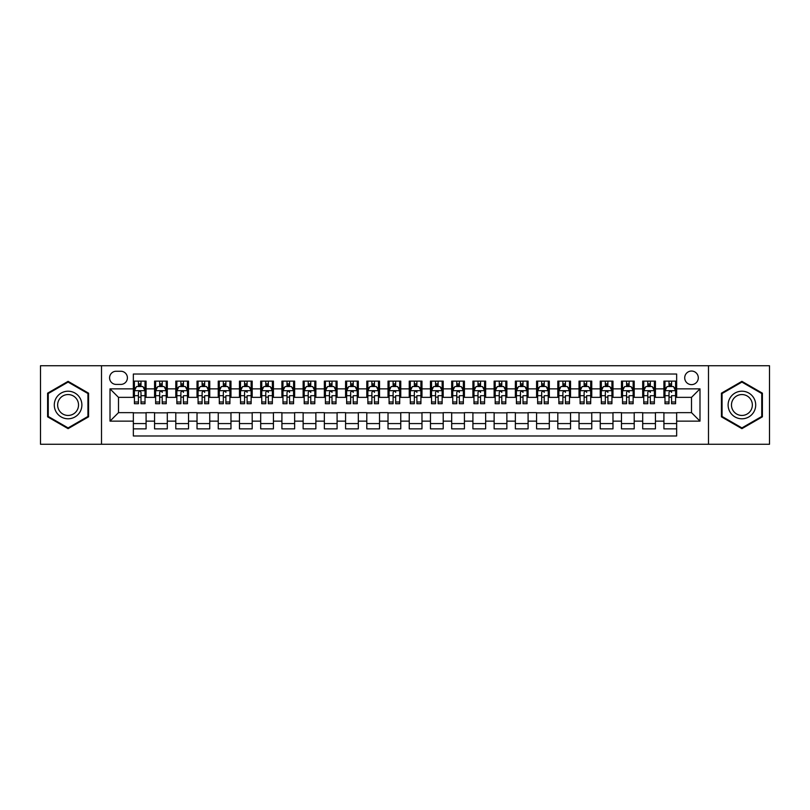 <?xml version="1.0" encoding="UTF-8"?>
<svg xmlns="http://www.w3.org/2000/svg" width="810" height="810" viewBox="0 0 810 810"><rect width="100%" height="100%" fill="white"/><g stroke="black" fill="none" stroke-linecap="round" stroke-linejoin="round"><path stroke-width="1.21" d="M691.507 371.041A6.794 6.794 0 0 0 684.713 377.835A6.794 6.794 0 0 0 691.507 384.628A6.794 6.794 0 0 0 698.301 377.835A6.794 6.794 0 0 0 691.507 371.041M708.487 444.265L769.5 444.265L769.5 365.735L708.487 365.735L708.487 444.265L101.513 444.265L101.513 365.735L40.5 365.735L40.5 444.265L101.513 444.265M676.654 381.125L663.917 381.125L663.917 388.871L655.432 388.871L655.432 397.356L663.917 397.356L663.917 388.871M655.432 388.871L655.432 381.125L642.694 381.125L642.694 388.871L634.21 388.871L634.21 397.356L642.694 397.356L642.694 388.871M634.21 388.871L634.21 381.125L621.472 381.125L621.472 388.871L612.978 388.871L612.978 397.356L621.472 397.356L621.472 388.871M612.978 388.871L612.978 381.125L600.25 381.125L600.25 388.871L591.756 388.871L591.756 397.356L600.25 397.356L600.25 388.871M591.756 388.871L591.756 381.125L579.029 381.125L579.029 388.871L570.534 388.871L570.534 397.356L579.029 397.356L579.029 388.871M570.534 388.871L570.534 381.125L557.806 381.125L557.806 388.871L549.312 388.871L549.312 397.356L557.806 397.356L557.806 388.871M549.312 388.871L549.312 381.125L536.585 381.125L536.585 388.871L528.09 388.871L528.09 397.356L536.585 397.356L536.585 388.871M528.09 388.871L528.09 381.125L515.362 381.125L515.362 388.871L506.868 388.871L506.868 397.356L515.362 397.356L515.362 388.871M506.868 388.871L506.868 381.125L494.13 381.125L494.13 388.871L485.646 388.871L485.646 397.356L494.13 397.356L494.13 388.871M485.646 388.871L485.646 381.125L472.908 381.125L472.908 388.871L464.424 388.871L464.424 397.356L472.908 397.356L472.908 388.871M464.424 388.871L464.424 381.125L451.686 381.125L451.686 388.871L443.202 388.871L443.202 397.356L451.686 397.356L451.686 388.871M443.202 388.871L443.202 381.125L430.464 381.125L430.464 388.871L421.98 388.871L421.98 397.356L430.464 397.356L430.464 388.871M421.98 388.871L421.98 381.125L409.242 381.125L409.242 388.871L400.758 388.871L400.758 397.356L409.242 397.356L409.242 388.871M400.758 388.871L400.758 381.125L388.02 381.125L388.02 388.871L379.536 388.871L379.536 397.356L388.02 397.356L388.02 388.871M379.536 388.871L379.536 381.125L366.798 381.125L366.798 388.871L358.314 388.871L358.314 397.356L366.798 397.356L366.798 388.871M358.314 388.871L358.314 381.125L345.576 381.125L345.576 388.871L337.092 388.871L337.092 397.356L345.576 397.356L345.576 388.871M337.092 388.871L337.092 381.125L324.354 381.125L324.354 388.871L315.87 388.871L315.87 397.356L324.354 397.356L324.354 388.871M315.87 388.871L315.87 381.125L303.132 381.125L303.132 388.871L294.637 388.871L294.637 397.356L303.132 397.356L303.132 388.871M294.637 388.871L294.637 381.125L281.91 381.125L281.91 388.871L273.416 388.871L273.416 397.356L281.91 397.356L281.91 388.871M273.416 388.871L273.416 381.125L260.688 381.125L260.688 388.871L252.194 388.871L252.194 397.356L260.688 397.356L260.688 388.871M252.194 388.871L252.194 381.125L239.466 381.125L239.466 388.871L230.971 388.871L230.971 397.356L239.466 397.356L239.466 388.871M230.971 388.871L230.971 381.125L218.244 381.125L218.244 388.871L209.749 388.871L209.749 397.356L218.244 397.356L218.244 388.871M209.749 388.871L209.749 381.125L197.022 381.125L197.022 388.871L188.527 388.871L188.527 397.356L197.022 397.356L197.022 388.871M188.527 388.871L188.527 381.125L175.79 381.125L175.79 388.871L167.305 388.871L167.305 397.356L175.79 397.356L175.79 388.871M167.305 388.871L167.305 381.125L154.568 381.125L154.568 397.356L146.083 397.356L146.083 381.125L133.346 381.125M133.346 428.875L146.083 428.875L146.083 412.644L154.568 412.644L154.568 428.875L167.305 428.875L167.305 412.644L175.79 412.644L175.79 421.129L167.305 421.129M175.79 421.129L175.79 428.875L188.527 428.875L188.527 412.644L197.022 412.644L197.022 421.129L188.527 421.129M197.022 421.129L197.022 428.875L209.749 428.875L209.749 412.644L218.244 412.644L218.244 421.129L209.749 421.129M218.244 421.129L218.244 428.875L230.971 428.875L230.971 412.644L239.466 412.644L239.466 421.129L230.971 421.129M239.466 421.129L239.466 428.875L252.194 428.875L252.194 412.644L260.688 412.644L260.688 421.129L252.194 421.129M260.688 421.129L260.688 428.875L273.416 428.875L273.416 412.644L281.91 412.644L281.91 421.129L273.416 421.129M281.91 421.129L281.91 428.875L294.637 428.875L294.637 412.644L303.132 412.644L303.132 421.129L294.637 421.129M303.132 421.129L303.132 428.875L315.87 428.875L315.87 412.644L324.354 412.644L324.354 421.129L315.87 421.129M324.354 421.129L324.354 428.875L337.092 428.875L337.092 412.644L345.576 412.644L345.576 421.129L337.092 421.129M345.576 421.129L345.576 428.875L358.314 428.875L358.314 412.644L366.798 412.644L366.798 421.129L358.314 421.129M366.798 421.129L366.798 428.875L379.536 428.875L379.536 412.644L388.02 412.644L388.02 421.129L379.536 421.129M388.02 421.129L388.02 428.875L400.758 428.875L400.758 412.644L409.242 412.644L409.242 421.129L400.758 421.129M409.242 421.129L409.242 428.875L421.98 428.875L421.98 412.644L430.464 412.644L430.464 421.129L421.98 421.129M430.464 421.129L430.464 428.875L443.202 428.875L443.202 412.644L451.686 412.644L451.686 421.129L443.202 421.129M451.686 421.129L451.686 428.875L464.424 428.875L464.424 412.644L472.908 412.644L472.908 421.129L464.424 421.129M472.908 421.129L472.908 428.875L485.646 428.875L485.646 412.644L494.13 412.644L494.13 421.129L485.646 421.129M494.13 421.129L494.13 428.875L506.868 428.875L506.868 412.644L515.362 412.644L515.362 421.129L506.868 421.129M515.362 421.129L515.362 428.875L528.09 428.875L528.09 412.644L536.585 412.644L536.585 421.129L528.09 421.129M536.585 421.129L536.585 428.875L549.312 428.875L549.312 412.644L557.806 412.644L557.806 421.129L549.312 421.129M557.806 421.129L557.806 428.875L570.534 428.875L570.534 412.644L579.029 412.644L579.029 421.129L570.534 421.129M579.029 421.129L579.029 428.875L591.756 428.875L591.756 412.644L600.25 412.644L600.25 421.129L591.756 421.129M600.25 421.129L600.25 428.875L612.978 428.875L612.978 412.644L621.472 412.644L621.472 421.129L612.978 421.129M621.472 421.129L621.472 428.875L634.21 428.875L634.21 412.644L642.694 412.644L642.694 421.129L634.21 421.129M642.694 421.129L642.694 428.875L655.432 428.875L655.432 412.644L663.917 412.644L663.917 421.129L655.432 421.129M116.154 384.416L120.832 384.416A6.581 6.581 0 0 0 127.403 377.835A6.581 6.581 0 0 0 120.832 371.253L116.154 371.253A6.581 6.581 0 0 0 109.583 377.835A6.581 6.581 0 0 0 116.154 384.416M708.487 365.735L101.513 365.735M676.654 388.871L676.654 374.017L133.346 374.017L133.346 397.356L118.493 397.356L118.493 412.644L133.346 412.644L133.346 435.983L676.654 435.983L676.654 412.644L691.507 412.644L691.507 397.356L676.654 397.356L676.654 388.871L699.992 388.871L699.992 421.129L676.654 421.129M133.346 421.129L110.008 421.129L110.008 388.871L133.346 388.871M663.917 421.129L663.917 428.875L676.654 428.875M133.346 386.431L134.409 386.431M138.439 386.431L140.991 386.431M145.02 386.431L146.083 386.431M133.346 397.143L134.409 397.143M138.439 397.143L140.991 397.143M145.02 397.143L146.083 397.143M133.346 412.857L146.083 412.857M133.346 423.569L146.083 423.569M154.568 397.143L155.631 397.143M159.661 397.143L162.213 397.143M166.242 397.143L167.305 397.143M154.568 386.431L155.631 386.431M159.661 386.431L162.213 386.431M166.242 386.431L167.305 386.431M154.568 412.857L167.305 412.857M154.568 423.569L167.305 423.569M175.79 412.857L188.527 412.857M175.79 423.569L188.527 423.569M175.79 386.431L176.853 386.431M180.893 386.431L183.435 386.431M187.464 386.431L188.527 386.431M175.79 397.143L176.853 397.143M180.893 397.143L183.435 397.143M187.464 397.143L188.527 397.143M197.022 412.857L209.749 412.857M197.022 423.569L209.749 423.569M197.022 386.431L198.075 386.431M202.115 386.431L204.657 386.431M208.686 386.431L209.749 386.431M197.022 397.143L198.075 397.143M202.115 397.143L204.657 397.143M208.686 397.143L209.749 397.143M218.244 412.857L230.971 412.857M218.244 423.569L230.971 423.569M218.244 386.431L219.297 386.431M223.337 386.431L225.879 386.431M229.908 386.431L230.971 386.431M218.244 397.143L219.297 397.143M223.337 397.143L225.879 397.143M229.908 397.143L230.971 397.143M239.466 412.857L252.194 412.857M239.466 423.569L252.194 423.569M239.466 386.431L240.519 386.431M244.559 386.431L247.101 386.431M251.13 386.431L252.194 386.431M239.466 397.143L240.519 397.143M244.559 397.143L247.101 397.143M251.13 397.143L252.194 397.143M260.688 412.857L273.416 412.857M260.688 423.569L273.416 423.569M260.688 386.431L261.751 386.431M265.781 386.431L268.323 386.431M272.363 386.431L273.416 386.431M260.688 397.143L261.751 397.143M265.781 397.143L268.323 397.143M272.363 397.143L273.416 397.143M281.91 412.857L294.637 412.857M281.91 423.569L294.637 423.569M281.91 386.431L282.974 386.431M287.003 386.431L289.545 386.431M293.584 386.431L294.637 386.431M281.91 397.143L282.974 397.143M287.003 397.143L289.545 397.143M293.584 397.143L294.637 397.143M303.132 412.857L315.87 412.857M303.132 423.569L315.87 423.569M303.132 386.431L304.195 386.431M308.225 386.431L310.767 386.431M314.807 386.431L315.87 386.431M303.132 397.143L304.195 397.143M308.225 397.143L310.767 397.143M314.807 397.143L315.87 397.143M324.354 412.857L337.092 412.857M324.354 423.569L337.092 423.569M324.354 386.431L325.417 386.431M329.447 386.431L331.999 386.431M336.029 386.431L337.092 386.431M324.354 397.143L325.417 397.143M329.447 397.143L331.999 397.143M336.029 397.143L337.092 397.143M345.576 412.857L358.314 412.857M345.576 423.569L358.314 423.569M345.576 386.431L346.639 386.431M350.669 386.431L353.221 386.431M357.25 386.431L358.314 386.431M345.576 397.143L346.639 397.143M350.669 397.143L353.221 397.143M357.25 397.143L358.314 397.143M366.798 412.857L379.536 412.857M366.798 423.569L379.536 423.569M366.798 386.431L367.861 386.431M371.891 386.431L374.443 386.431M378.472 386.431L379.536 386.431M366.798 397.143L367.861 397.143M371.891 397.143L374.443 397.143M378.472 397.143L379.536 397.143M388.02 412.857L400.758 412.857M388.02 423.569L400.758 423.569M388.02 386.431L389.083 386.431M393.113 386.431L395.665 386.431M399.694 386.431L400.758 386.431M388.02 397.143L389.083 397.143M393.113 397.143L395.665 397.143M399.694 397.143L400.758 397.143M409.242 412.857L421.98 412.857M409.242 423.569L421.98 423.569M409.242 386.431L410.305 386.431M414.335 386.431L416.887 386.431M420.916 386.431L421.98 386.431M409.242 397.143L410.305 397.143M414.335 397.143L416.887 397.143M420.916 397.143L421.98 397.143M430.464 412.857L443.202 412.857M430.464 423.569L443.202 423.569M430.464 386.431L431.527 386.431M435.557 386.431L438.109 386.431M442.138 386.431L443.202 386.431M430.464 397.143L431.527 397.143M435.557 397.143L438.109 397.143M442.138 397.143L443.202 397.143M451.686 412.857L464.424 412.857M451.686 423.569L464.424 423.569M451.686 386.431L452.75 386.431M456.779 386.431L459.331 386.431M463.36 386.431L464.424 386.431M451.686 397.143L452.75 397.143M456.779 397.143L459.331 397.143M463.36 397.143L464.424 397.143M472.908 412.857L485.646 412.857M472.908 423.569L485.646 423.569M472.908 386.431L473.971 386.431M478.001 386.431L480.553 386.431M484.582 386.431L485.646 386.431M472.908 397.143L473.971 397.143M478.001 397.143L480.553 397.143M484.582 397.143L485.646 397.143M494.13 412.857L506.868 412.857M494.13 423.569L506.868 423.569M494.13 386.431L495.193 386.431M499.233 386.431L501.775 386.431M505.804 386.431L506.868 386.431M494.13 397.143L495.193 397.143M499.233 397.143L501.775 397.143M505.804 397.143L506.868 397.143M515.362 412.857L528.09 412.857M515.362 423.569L528.09 423.569M515.362 386.431L516.415 386.431M520.455 386.431L522.997 386.431M527.026 386.431L528.09 386.431M515.362 397.143L516.415 397.143M520.455 397.143L522.997 397.143M527.026 397.143L528.09 397.143M536.585 412.857L549.312 412.857M536.585 423.569L549.312 423.569M536.585 386.431L537.637 386.431M541.677 386.431L544.219 386.431M548.249 386.431L549.312 386.431M536.585 397.143L537.637 397.143M541.677 397.143L544.219 397.143M548.249 397.143L549.312 397.143M557.806 412.857L570.534 412.857M557.806 423.569L570.534 423.569M557.806 386.431L558.87 386.431M562.899 386.431L565.441 386.431M569.481 386.431L570.534 386.431M557.806 397.143L558.87 397.143M562.899 397.143L565.441 397.143M569.481 397.143L570.534 397.143M579.029 412.857L591.756 412.857M579.029 423.569L591.756 423.569M579.029 386.431L580.092 386.431M584.121 386.431L586.663 386.431M590.703 386.431L591.756 386.431M579.029 397.143L580.092 397.143M584.121 397.143L586.663 397.143M590.703 397.143L591.756 397.143M600.25 412.857L612.978 412.857M600.25 423.569L612.978 423.569M600.25 386.431L601.314 386.431M605.343 386.431L607.885 386.431M611.925 386.431L612.978 386.431M600.25 397.143L601.314 397.143M605.343 397.143L607.885 397.143M611.925 397.143L612.978 397.143M621.472 412.857L634.21 412.857M621.472 423.569L634.21 423.569M621.472 386.431L622.536 386.431M626.565 386.431L629.107 386.431M633.147 386.431L634.21 386.431M621.472 397.143L622.536 397.143M626.565 397.143L629.107 397.143M633.147 397.143L634.21 397.143M642.694 412.857L655.432 412.857M642.694 423.569L655.432 423.569M642.694 386.431L643.758 386.431M647.787 386.431L650.339 386.431M654.369 386.431L655.432 386.431M642.694 397.143L643.758 397.143M647.787 397.143L650.339 397.143M654.369 397.143L655.432 397.143M663.917 412.857L676.654 412.857M663.917 423.569L676.654 423.569M663.917 386.431L664.98 386.431M669.009 386.431L671.561 386.431M675.591 386.431L676.654 386.431M663.917 397.143L664.98 397.143M669.009 397.143L671.561 397.143M675.591 397.143L676.654 397.143M118.493 397.356L110.008 388.871M118.493 412.644L110.008 421.129M699.992 388.871L691.507 397.356M699.992 421.129L691.507 412.644M68.091 428.652L88.573 416.826L88.573 393.174L68.091 381.348L47.608 393.174L47.608 416.826L68.091 428.652M762.392 393.174L741.909 381.348L721.426 393.174L721.426 416.826L741.909 428.652L762.392 416.826L762.392 393.174M140.991 383.879L138.439 383.879M145.02 401.993L140.991 401.993L140.991 403.724L145.02 403.724L145.02 390.784L142.904 386.532L136.536 386.532L134.409 390.784L134.409 403.724L138.439 403.724L138.439 401.993L134.409 401.993M134.409 390.784L134.409 381.125M145.02 390.784L145.02 381.125M138.439 386.532L138.439 381.125M140.991 381.125L140.991 386.532M140.991 401.993L140.991 392.374C140.14 390.734 139.29 390.734 138.439 392.374L138.439 401.993M68.091 391.21A13.79 13.79 0 0 0 54.29 405A13.79 13.79 0 0 0 68.091 418.79A13.79 13.79 0 0 0 81.881 405A13.79 13.79 0 0 0 68.091 391.21M68.091 394.551A10.449 10.449 0 0 0 57.642 405A10.449 10.449 0 0 0 68.091 415.449A10.449 10.449 0 0 0 78.529 405A10.449 10.449 0 0 0 68.091 394.551M87.936 416.462L68.091 427.913L48.246 416.462L48.246 393.538L68.091 382.087L87.936 393.538L87.936 416.462M729.962 398.105A13.79 13.79 0 0 0 735.014 416.947A13.79 13.79 0 0 0 753.857 411.895A13.79 13.79 0 0 0 748.804 393.052A13.79 13.79 0 0 0 729.962 398.105M732.868 399.775A10.449 10.449 0 0 0 736.685 414.042A10.449 10.449 0 0 0 750.951 410.225A10.449 10.449 0 0 0 747.134 395.958A10.449 10.449 0 0 0 732.868 399.775M761.754 393.538L761.754 416.462L741.909 427.913L722.064 416.462L722.064 393.538L741.909 382.087L761.754 393.538M162.213 381.125L162.213 386.532L162.213 383.879L159.661 383.879M166.242 401.993L162.213 401.993L162.213 403.724L166.242 403.724L166.242 390.784L164.126 386.532L157.758 386.532L155.631 390.784L155.631 395.695L155.631 381.125M155.631 399.533L155.631 400.97M155.631 387.747L155.631 383.879M155.631 401.993L155.631 403.724L159.661 403.724L159.661 401.993L155.631 401.993L155.631 395.695L159.661 395.695L159.661 399.533M166.242 387.747L166.242 383.879M162.213 401.993L162.213 395.695L166.242 395.695L166.242 381.125M159.661 386.532L159.661 381.125M162.213 399.533L162.213 400.97M159.661 401.993L159.661 392.374C160.512 390.734 161.362 390.734 162.213 392.374L162.213 390.673M183.435 381.125L183.435 386.532L183.435 383.879L180.893 383.879M187.464 401.993L183.435 401.993L183.435 403.724L187.464 403.724L187.464 390.784L185.348 386.532L178.98 386.532L176.853 390.784L176.853 395.695L176.853 381.125M176.853 399.533L176.853 400.97M176.853 387.747L176.853 383.879M176.853 401.993L176.853 403.724L180.893 403.724L180.893 401.993L176.853 401.993L176.853 395.695L180.893 395.695L180.893 399.533M187.464 387.747L187.464 383.879M183.435 401.993L183.435 395.695L187.464 395.695L187.464 381.125M180.893 386.532L180.893 381.125M183.435 399.533L183.435 400.97M180.893 401.993L180.893 392.374C181.734 390.734 182.584 390.734 183.435 392.374L183.435 390.673M204.657 381.125L204.657 386.532L204.657 383.879L202.115 383.879M208.686 401.993L204.657 401.993L204.657 403.724L208.686 403.724L208.686 390.784L206.57 386.532L200.202 386.532L198.075 390.784L198.075 395.695L198.075 381.125M198.075 399.533L198.075 400.97M198.075 387.747L198.075 383.879M198.075 401.993L198.075 403.724L202.115 403.724L202.115 401.993L198.075 401.993L198.075 395.695L202.115 395.695L202.115 399.533M208.686 387.747L208.686 383.879M204.657 401.993L204.657 395.695L208.686 395.695L208.686 381.125M202.115 386.532L202.115 381.125M204.657 399.533L204.657 400.97M202.115 401.993L202.115 392.374C202.966 390.734 203.806 390.734 204.657 392.374L204.657 390.673M225.879 381.125L225.879 386.532L225.879 383.879L223.337 383.879M229.908 401.993L225.879 401.993L225.879 403.724L229.908 403.724L229.908 390.784L227.792 386.532L221.424 386.532L219.297 390.784L219.297 395.695L219.297 381.125M219.297 399.533L219.297 400.97M219.297 387.747L219.297 383.879M219.297 401.993L219.297 403.724L223.337 403.724L223.337 401.993L219.297 401.993L219.297 395.695L223.337 395.695L223.337 399.533M229.908 387.747L229.908 383.879M225.879 401.993L225.879 395.695L229.908 395.695L229.908 381.125M223.337 386.532L223.337 381.125M225.879 399.533L225.879 400.97M223.337 401.993L223.337 392.374C224.188 390.734 225.028 390.734 225.879 392.374L225.879 390.673M247.101 381.125L247.101 386.532L247.101 383.879L244.559 383.879M251.13 401.993L247.101 401.993L247.101 403.724L251.13 403.724L251.13 390.784L249.014 386.532L242.646 386.532L240.519 390.784L240.519 395.695L240.519 381.125M240.519 399.533L240.519 400.97M240.519 387.747L240.519 383.879M240.519 401.993L240.519 403.724L244.559 403.724L244.559 401.993L240.519 401.993L240.519 395.695L244.559 395.695L244.559 399.533M251.13 387.747L251.13 383.879M247.101 401.993L247.101 395.695L251.13 395.695L251.13 381.125M244.559 386.532L244.559 381.125M247.101 399.533L247.101 400.97M244.559 401.993L244.559 392.374C245.41 390.734 246.26 390.734 247.101 392.374L247.101 390.673M268.323 381.125L268.323 386.532L268.323 383.879L265.781 383.879M272.363 401.993L268.323 401.993L268.323 403.724L272.363 403.724L272.363 390.784L270.236 386.532L263.868 386.532L261.751 390.784L261.751 395.695L261.751 381.125M261.751 399.533L261.751 400.97M261.751 387.747L261.751 383.879M261.751 401.993L261.751 403.724L265.781 403.724L265.781 401.993L261.751 401.993L261.751 395.695L265.781 395.695L265.781 399.533M272.363 387.747L272.363 383.879M268.323 401.993L268.323 395.695L272.363 395.695L272.363 381.125M265.781 386.532L265.781 381.125M268.323 399.533L268.323 400.97M265.781 401.993L265.781 392.374C266.632 390.734 267.482 390.734 268.323 392.374L268.323 390.673M289.545 381.125L289.545 386.532L289.545 383.879L287.003 383.879M293.584 401.993L289.545 401.993L289.545 403.724L293.584 403.724L293.584 390.784L291.458 386.532L285.09 386.532L282.974 390.784L282.974 395.695L282.974 381.125M282.974 399.533L282.974 400.97M282.974 387.747L282.974 383.879M282.974 401.993L282.974 403.724L287.003 403.724L287.003 401.993L282.974 401.993L282.974 395.695L287.003 395.695L287.003 399.533M293.584 387.747L293.584 383.879M289.545 401.993L289.545 395.695L293.584 395.695L293.584 381.125M287.003 386.532L287.003 381.125M289.545 399.533L289.545 400.97M287.003 401.993L287.003 392.374C287.854 390.734 288.704 390.734 289.545 392.374L289.545 390.673M310.767 381.125L310.767 386.532L310.767 383.879L308.225 383.879M314.807 401.993L310.767 401.993L310.767 403.724L314.807 403.724L314.807 390.784L312.68 386.532L306.312 386.532L304.195 390.784L304.195 395.695L304.195 381.125M304.195 399.533L304.195 400.97M304.195 387.747L304.195 383.879M304.195 401.993L304.195 403.724L308.225 403.724L308.225 401.993L304.195 401.993L304.195 395.695L308.225 395.695L308.225 399.533M314.807 387.747L314.807 383.879M310.767 401.993L310.767 395.695L314.807 395.695L314.807 381.125M308.225 386.532L308.225 381.125M310.767 399.533L310.767 400.97M308.225 401.993L308.225 392.374C309.076 390.734 309.926 390.734 310.767 392.374L310.767 390.673M331.999 381.125L331.999 386.532L331.999 383.879L329.447 383.879M336.029 401.993L331.999 401.993L331.999 403.724L336.029 403.724L336.029 390.784L333.902 386.532L327.534 386.532L325.417 390.784L325.417 395.695L325.417 381.125M325.417 399.533L325.417 400.97M325.417 387.747L325.417 383.879M325.417 401.993L325.417 403.724L329.447 403.724L329.447 401.993L325.417 401.993L325.417 395.695L329.447 395.695L329.447 399.533M336.029 387.747L336.029 383.879M331.999 401.993L331.999 395.695L336.029 395.695L336.029 381.125M329.447 386.532L329.447 381.125M331.999 399.533L331.999 400.97M329.447 401.993L329.447 392.374C330.298 390.734 331.148 390.734 331.999 392.374L331.999 390.673M353.221 381.125L353.221 386.532L353.221 383.879L350.669 383.879M357.25 401.993L353.221 401.993L353.221 403.724L357.25 403.724L357.25 390.784L355.124 386.532L348.756 386.532L346.639 390.784L346.639 395.695L346.639 381.125M346.639 399.533L346.639 400.97M346.639 387.747L346.639 383.879M346.639 401.993L346.639 403.724L350.669 403.724L350.669 401.993L346.639 401.993L346.639 395.695L350.669 395.695L350.669 399.533M357.25 387.747L357.25 383.879M353.221 401.993L353.221 395.695L357.25 395.695L357.25 381.125M350.669 386.532L350.669 381.125M353.221 399.533L353.221 400.97M350.669 401.993L350.669 392.374C351.52 390.734 352.37 390.734 353.221 392.374L353.221 390.673M374.443 381.125L374.443 386.532L374.443 383.879L371.891 383.879M378.472 401.993L374.443 401.993L374.443 403.724L378.472 403.724L378.472 390.784L376.346 386.532L369.978 386.532L367.861 390.784L367.861 395.695L367.861 381.125M367.861 399.533L367.861 400.97M367.861 387.747L367.861 383.879M367.861 401.993L367.861 403.724L371.891 403.724L371.891 401.993L367.861 401.993L367.861 395.695L371.891 395.695L371.891 399.533M378.472 387.747L378.472 383.879M374.443 401.993L374.443 395.695L378.472 395.695L378.472 381.125M371.891 386.532L371.891 381.125M374.443 399.533L374.443 400.97M371.891 401.993L371.891 392.374C372.742 390.734 373.592 390.734 374.443 392.374L374.443 390.673M395.665 381.125L395.665 386.532L395.665 383.879L393.113 383.879M399.694 401.993L395.665 401.993L395.665 403.724L399.694 403.724L399.694 390.784L397.568 386.532L391.21 386.532L389.083 390.784L389.083 395.695L389.083 381.125M389.083 399.533L389.083 400.97M389.083 387.747L389.083 383.879M389.083 401.993L389.083 403.724L393.113 403.724L393.113 401.993L389.083 401.993L389.083 395.695L393.113 395.695L393.113 399.533M399.694 387.747L399.694 383.879M395.665 401.993L395.665 395.695L399.694 395.695L399.694 381.125M393.113 386.532L393.113 381.125M395.665 399.533L395.665 400.97M393.113 401.993L393.113 392.374C393.964 390.734 394.814 390.734 395.665 392.374L395.665 390.673M416.887 381.125L416.887 386.532L416.887 383.879L414.335 383.879M420.916 401.993L416.887 401.993L416.887 403.724L420.916 403.724L420.916 390.784L418.79 386.532L412.432 386.532L410.305 390.784L410.305 395.695L410.305 381.125M410.305 399.533L410.305 400.97M410.305 387.747L410.305 383.879M410.305 401.993L410.305 403.724L414.335 403.724L414.335 401.993L410.305 401.993L410.305 395.695L414.335 395.695L414.335 399.533M420.916 387.747L420.916 383.879M416.887 401.993L416.887 395.695L420.916 395.695L420.916 381.125M414.335 386.532L414.335 381.125M416.887 399.533L416.887 400.97M414.335 401.993L414.335 392.374C415.186 390.734 416.036 390.734 416.887 392.374L416.887 390.673M438.109 381.125L438.109 386.532L438.109 383.879L435.557 383.879M442.138 401.993L438.109 401.993L438.109 403.724L442.138 403.724L442.138 390.784L440.022 386.532L433.654 386.532L431.527 390.784L431.527 395.695L431.527 381.125M431.527 399.533L431.527 400.97M431.527 387.747L431.527 383.879M431.527 401.993L431.527 403.724L435.557 403.724L435.557 401.993L431.527 401.993L431.527 395.695L435.557 395.695L435.557 399.533M442.138 387.747L442.138 383.879M438.109 401.993L438.109 395.695L442.138 395.695L442.138 381.125M435.557 386.532L435.557 381.125M438.109 399.533L438.109 400.97M435.557 401.993L435.557 392.374C436.408 390.734 437.258 390.734 438.109 392.374L438.109 390.673M459.331 381.125L459.331 386.532L459.331 383.879L456.779 383.879M463.36 401.993L459.331 401.993L459.331 403.724L463.36 403.724L463.36 390.784L461.244 386.532L454.876 386.532L452.75 390.784L452.75 395.695L452.75 381.125M452.75 399.533L452.75 400.97M452.75 387.747L452.75 383.879M452.75 401.993L452.75 403.724L456.779 403.724L456.779 401.993L452.75 401.993L452.75 395.695L456.779 395.695L456.779 399.533M463.36 387.747L463.36 383.879M459.331 401.993L459.331 395.695L463.36 395.695L463.36 381.125M456.779 386.532L456.779 381.125M459.331 399.533L459.331 400.97M456.779 401.993L456.779 392.374C457.63 390.734 458.48 390.734 459.331 392.374L459.331 390.673M480.553 381.125L480.553 386.532L480.553 383.879L478.001 383.879M484.582 401.993L480.553 401.993L480.553 403.724L484.582 403.724L484.582 390.784L482.466 386.532L476.098 386.532L473.971 390.784L473.971 395.695L473.971 381.125M473.971 399.533L473.971 400.97M473.971 387.747L473.971 383.879M473.971 401.993L473.971 403.724L478.001 403.724L478.001 401.993L473.971 401.993L473.971 395.695L478.001 395.695L478.001 399.533M484.582 387.747L484.582 383.879M480.553 401.993L480.553 395.695L484.582 395.695L484.582 381.125M478.001 386.532L478.001 381.125M480.553 399.533L480.553 400.97M478.001 401.993L478.001 392.374C478.852 390.734 479.702 390.734 480.553 392.374L480.553 390.673M501.775 381.125L501.775 386.532L501.775 383.879L499.233 383.879M505.804 401.993L501.775 401.993L501.775 403.724L505.804 403.724L505.804 390.784L503.688 386.532L497.32 386.532L495.193 390.784L495.193 395.695L495.193 381.125M495.193 399.533L495.193 400.97M495.193 387.747L495.193 383.879M495.193 401.993L495.193 403.724L499.233 403.724L499.233 401.993L495.193 401.993L495.193 395.695L499.233 395.695L499.233 399.533M505.804 387.747L505.804 383.879M501.775 401.993L501.775 395.695L505.804 395.695L505.804 381.125M499.233 386.532L499.233 381.125M501.775 399.533L501.775 400.97M499.233 401.993L499.233 392.374C500.084 390.734 500.924 390.734 501.775 392.374L501.775 390.673M522.997 381.125L522.997 386.532L522.997 383.879L520.455 383.879M527.026 401.993L522.997 401.993L522.997 403.724L527.026 403.724L527.026 390.784L524.91 386.532L518.542 386.532L516.415 390.784L516.415 395.695L516.415 381.125M516.415 399.533L516.415 400.97M516.415 387.747L516.415 383.879M516.415 401.993L516.415 403.724L520.455 403.724L520.455 401.993L516.415 401.993L516.415 395.695L520.455 395.695L520.455 399.533M527.026 387.747L527.026 383.879M522.997 401.993L522.997 395.695L527.026 395.695L527.026 381.125M520.455 386.532L520.455 381.125M522.997 399.533L522.997 400.97M520.455 401.993L520.455 392.374C521.306 390.734 522.146 390.734 522.997 392.374L522.997 390.673M544.219 381.125L544.219 386.532L544.219 383.879L541.677 383.879M548.249 401.993L544.219 401.993L544.219 403.724L548.249 403.724L548.249 390.784L546.132 386.532L539.764 386.532L537.637 390.784L537.637 395.695L537.637 381.125M537.637 399.533L537.637 400.97M537.637 387.747L537.637 383.879M537.637 401.993L537.637 403.724L541.677 403.724L541.677 401.993L537.637 401.993L537.637 395.695L541.677 395.695L541.677 399.533M548.249 387.747L548.249 383.879M544.219 401.993L544.219 395.695L548.249 395.695L548.249 381.125M541.677 386.532L541.677 381.125M544.219 399.533L544.219 400.97M541.677 401.993L541.677 392.374C542.528 390.734 543.368 390.734 544.219 392.374L544.219 390.673M565.441 381.125L565.441 386.532L565.441 383.879L562.899 383.879M569.481 401.993L565.441 401.993L565.441 403.724L569.481 403.724L569.481 390.784L567.354 386.532L560.986 386.532L558.87 390.784L558.87 395.695L558.87 381.125M558.87 399.533L558.87 400.97M558.87 387.747L558.87 383.879M558.87 401.993L558.87 403.724L562.899 403.724L562.899 401.993L558.87 401.993L558.87 395.695L562.899 395.695L562.899 399.533M569.481 387.747L569.481 383.879M565.441 401.993L565.441 395.695L569.481 395.695L569.481 381.125M562.899 386.532L562.899 381.125M565.441 399.533L565.441 400.97M562.899 401.993L562.899 392.374C563.75 390.734 564.6 390.734 565.441 392.374L565.441 390.673M586.663 381.125L586.663 386.532L586.663 383.879L584.121 383.879M590.703 401.993L586.663 401.993L586.663 403.724L590.703 403.724L590.703 390.784L588.576 386.532L582.208 386.532L580.092 390.784L580.092 395.695L580.092 381.125M580.092 399.533L580.092 400.97M580.092 387.747L580.092 383.879M580.092 401.993L580.092 403.724L584.121 403.724L584.121 401.993L580.092 401.993L580.092 395.695L584.121 395.695L584.121 399.533M590.703 387.747L590.703 383.879M586.663 401.993L586.663 395.695L590.703 395.695L590.703 381.125M584.121 386.532L584.121 381.125M586.663 399.533L586.663 400.97M584.121 401.993L584.121 392.374C584.972 390.734 585.822 390.734 586.663 392.374L586.663 390.673M607.885 381.125L607.885 386.532L607.885 383.879L605.343 383.879M611.925 401.993L607.885 401.993L607.885 403.724L611.925 403.724L611.925 390.784L609.798 386.532L603.43 386.532L601.314 390.784L601.314 395.695L601.314 381.125M601.314 399.533L601.314 400.97M601.314 387.747L601.314 383.879M601.314 401.993L601.314 403.724L605.343 403.724L605.343 401.993L601.314 401.993L601.314 395.695L605.343 395.695L605.343 399.533M611.925 387.747L611.925 383.879M607.885 401.993L607.885 395.695L611.925 395.695L611.925 381.125M605.343 386.532L605.343 381.125M607.885 399.533L607.885 400.97M605.343 401.993L605.343 392.374C606.194 390.734 607.044 390.734 607.885 392.374L607.885 390.673M629.107 381.125L629.107 386.532L629.107 383.879L626.565 383.879M633.147 401.993L629.107 401.993L629.107 403.724L633.147 403.724L633.147 390.784L631.02 386.532L624.652 386.532L622.536 390.784L622.536 395.695L622.536 381.125M622.536 399.533L622.536 400.97M622.536 387.747L622.536 383.879M622.536 401.993L622.536 403.724L626.565 403.724L626.565 401.993L622.536 401.993L622.536 395.695L626.565 395.695L626.565 399.533M633.147 387.747L633.147 383.879M629.107 401.993L629.107 395.695L633.147 395.695L633.147 381.125M626.565 386.532L626.565 381.125M629.107 399.533L629.107 400.97M626.565 401.993L626.565 392.374C627.416 390.734 628.266 390.734 629.107 392.374L629.107 390.673M650.339 381.125L650.339 386.532L650.339 383.879L647.787 383.879M654.369 401.993L650.339 401.993L650.339 403.724L654.369 403.724L654.369 390.784L652.242 386.532L645.874 386.532L643.758 390.784L643.758 395.695L643.758 381.125M643.758 399.533L643.758 400.97M643.758 387.747L643.758 383.879M643.758 401.993L643.758 403.724L647.787 403.724L647.787 401.993L643.758 401.993L643.758 395.695L647.787 395.695L647.787 399.533M654.369 387.747L654.369 383.879M650.339 401.993L650.339 395.695L654.369 395.695L654.369 381.125M647.787 386.532L647.787 381.125M650.339 399.533L650.339 400.97M647.787 401.993L647.787 392.374C648.638 390.734 649.488 390.734 650.339 392.374L650.339 390.673M671.561 381.125L671.561 386.532L671.561 383.879L669.009 383.879M675.591 401.993L671.561 401.993L671.561 403.724L675.591 403.724L675.591 390.784L673.464 386.532L667.096 386.532L664.98 390.784L664.98 395.695L664.98 381.125M664.98 399.533L664.98 400.97M664.98 387.747L664.98 383.879M664.98 401.993L664.98 403.724L669.009 403.724L669.009 401.993L664.98 401.993L664.98 395.695L669.009 395.695L669.009 399.533M675.591 387.747L675.591 383.879M671.561 401.993L671.561 395.695L675.591 395.695L675.591 381.125M669.009 386.532L669.009 381.125M671.561 399.533L671.561 400.97M669.009 401.993L669.009 392.374C669.86 390.734 670.71 390.734 671.561 392.374L671.561 390.673M154.568 421.129L146.083 421.129M154.568 388.871L146.083 388.871M144.97 390.673L134.46 390.673M134.409 387.707L135.948 387.707M143.481 387.707L145.02 387.707M138.439 395.695L134.409 395.695M145.02 395.695L140.991 395.695M140.991 385.236L138.439 385.236M166.192 390.673L155.682 390.673M155.631 387.707L157.17 387.707M164.703 387.707L166.242 387.707M162.213 385.236L159.661 385.236M187.414 390.673L176.904 390.673M176.853 387.707L178.392 387.707M185.925 387.707L187.464 387.707M183.435 385.236L180.893 385.236M208.636 390.673L198.136 390.673M198.075 387.707L199.614 387.707M207.147 387.707L208.686 387.707M204.657 385.236L202.115 385.236M229.858 390.673L219.358 390.673M219.297 387.707L220.836 387.707M228.369 387.707L229.908 387.707M225.879 385.236L223.337 385.236M251.08 390.673L240.58 390.673M240.519 387.707L242.058 387.707M249.601 387.707L251.13 387.707M247.101 385.236L244.559 385.236M272.302 390.673L261.802 390.673M261.751 387.707L263.28 387.707M270.824 387.707L272.363 387.707M268.323 385.236L265.781 385.236M293.524 390.673L283.024 390.673M282.974 387.707L284.512 387.707M292.046 387.707L293.584 387.707M289.545 385.236L287.003 385.236M314.746 390.673L304.246 390.673M304.195 387.707L305.734 387.707M313.267 387.707L314.807 387.707M310.767 385.236L308.225 385.236M335.978 390.673L325.468 390.673M325.417 387.707L326.957 387.707M334.49 387.707L336.029 387.707M331.999 385.236L329.447 385.236M357.2 390.673L346.69 390.673M346.639 387.707L348.178 387.707M355.712 387.707L357.25 387.707M353.221 385.236L350.669 385.236M378.422 390.673L367.912 390.673M367.861 387.707L369.4 387.707M376.933 387.707L378.472 387.707M374.443 385.236L371.891 385.236M399.644 390.673L389.134 390.673M389.083 387.707L390.623 387.707M398.156 387.707L399.694 387.707M395.665 385.236L393.113 385.236M420.866 390.673L410.356 390.673M410.305 387.707L411.844 387.707M419.377 387.707L420.916 387.707M416.887 385.236L414.335 385.236M442.088 390.673L431.578 390.673M431.527 387.707L433.067 387.707M440.599 387.707L442.138 387.707M438.109 385.236L435.557 385.236M463.31 390.673L452.8 390.673M452.75 387.707L454.288 387.707M461.821 387.707L463.36 387.707M459.331 385.236L456.779 385.236M484.532 390.673L474.022 390.673M473.971 387.707L475.51 387.707M483.043 387.707L484.582 387.707M480.553 385.236L478.001 385.236M505.754 390.673L495.254 390.673M495.193 387.707L496.733 387.707M504.265 387.707L505.804 387.707M501.775 385.236L499.233 385.236M526.976 390.673L516.476 390.673M516.415 387.707L517.954 387.707M525.487 387.707L527.026 387.707M522.997 385.236L520.455 385.236M548.198 390.673L537.698 390.673M537.637 387.707L539.176 387.707M546.72 387.707L548.249 387.707M544.219 385.236L541.677 385.236M569.42 390.673L558.92 390.673M558.87 387.707L560.399 387.707M567.942 387.707L569.481 387.707M565.441 385.236L562.899 385.236M590.642 390.673L580.142 390.673M580.092 387.707L581.631 387.707M589.164 387.707L590.703 387.707M586.663 385.236L584.121 385.236M611.864 390.673L601.364 390.673M601.314 387.707L602.853 387.707M610.386 387.707L611.925 387.707M607.885 385.236L605.343 385.236M633.096 390.673L622.586 390.673M622.536 387.707L624.075 387.707M631.608 387.707L633.147 387.707M629.107 385.236L626.565 385.236M654.318 390.673L643.808 390.673M643.758 387.707L645.297 387.707M652.83 387.707L654.369 387.707M650.339 385.236L647.787 385.236M675.54 390.673L665.03 390.673M664.98 387.707L666.519 387.707M674.052 387.707L675.591 387.707M671.561 385.236L669.009 385.236"/></g></svg>
